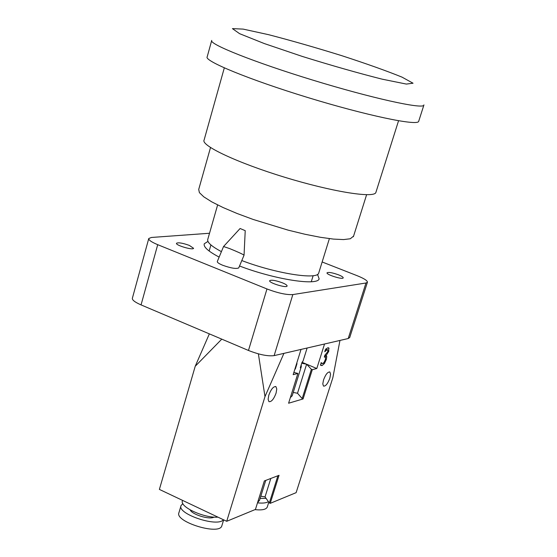 <?xml version="1.0" encoding="UTF-8"?>
<svg xmlns="http://www.w3.org/2000/svg" width="557" height="557" viewBox="0 0 557 557"><rect width="100%" height="100%" fill="white"/><g stroke="black" fill="none" stroke-linecap="round" stroke-linejoin="round"><path stroke-width="0.84" d="M238.793 267.771L238.737 267.91C236.272 269.073 230.918 268.189 222.682 265.25C218.804 263.628 217.021 262.354 217.334 261.435L223.545 246.521L229.63 248.582C237.721 251.889 242.525 254.083 244.05 255.169L244.036 255.203M223.587 246.479L240.102 228.502L245.226 230.668L244.05 255.176L238.737 267.91M338.545 274.838C341.754 276.147 343.307 277.163 343.203 277.88C342.757 279.879 325.803 274.531 327.056 272.784C328.602 271.983 332.432 272.665 338.545 274.838M189.345 245.407L193.578 248.297C193.147 250.504 175.211 245.212 176.506 243.256C178.358 242.309 182.64 243.026 189.345 245.407M282.343 282.789C285.65 284.161 287.231 285.247 287.092 286.047C286.57 288.359 268.286 282.712 269.685 280.665C271.461 279.691 275.68 280.394 282.343 282.789M317.525 274.392L319.14 278.862C317.615 286.096 274.371 279.377 239.531 265.995M219.138 257.097C208.186 251.304 203.235 246.855 204.294 243.75L207.956 241.418M322.141 261.971L357.288 275.75C364.243 278.57 367.62 280.749 367.411 282.288L365.984 282.998L292.836 294.576C286.57 294.98 277.95 293.107 266.97 288.965L157.715 244.683C151.462 242.065 148.482 240.004 148.775 238.493L151.476 237.463L209.523 233.258M266.97 288.965L248.471 350.464C259.277 354.691 267.826 356.41 274.135 355.624L292.836 294.576M365.984 282.998L348.209 338.538L274.135 355.624M248.471 350.464L141.053 304.902L157.715 244.683M148.726 238.668L132.378 298.204C132.016 299.965 134.905 302.2 141.053 304.902M348.209 338.538L349.733 337.479M221.777 339.143L195.222 366.269L159.386 489.408L226.713 521.296L255.433 509.446L264.338 480.935L279.043 475.316L270.215 503.347L296.122 492.66L332.849 377.702L339.965 340.438L324.543 343.996L316.801 368.511L306.608 364.215L297.508 393.263L293.24 392.434M316.801 368.511L312.303 369.681L303.085 398.944L288.596 403.226L297.891 373.441L293.163 374.673L301.024 349.427L283.91 353.375L264.986 396.605L226.713 521.296M264.986 396.605L258.378 353.855M267.325 506.856L267.228 507.169C266.016 509.544 261.936 510.365 254.981 509.634M268.383 501.606C266.399 502.992 262.772 503.403 257.494 502.846M260.411 498.424L260.056 498.64M266.065 498.348L260.133 498.404M180.962 505.86L178.957 512.635C174.271 521.7 219.354 535.674 221.804 525.912L221.916 525.55M182.87 503.632L181.067 505.505C176.576 513.805 217.745 527.667 223.399 519.73M190.167 509.913C192.249 514.703 209.697 519.946 214.076 517.105M182.585 500.395L182.48 500.736C179.159 506.703 204.022 518.288 217.961 517.154M321.111 362.635L322.642 363.617L324.083 362.37L325.337 359.627L325.664 357.274L324.299 357.051L324.898 355.157L327.669 351.843L327.857 350.081L327.112 349.775L324.752 351.725L325.518 349.302L327.822 347.777L328.741 347.86L328.762 351.363L326.172 355.505L326.778 356.529L326.305 359.53L324.432 363.519L322.078 365.566L320.644 365.336L321.111 362.635M325.204 350.304L325.859 350.576M327.718 347.805L329.09 348.369M325.17 355.088L326.172 355.505M324.898 355.164L326.117 355.672M324.731 355.672L326.778 356.529M301.212 364.884L301.281 366.694L300.3 367.801L301.998 362.37L303.085 360.936M296.603 363.63L297.013 363.61L295.314 369.068L294.952 368.915M295.314 369.068L294.897 369.096M297.891 373.441L293.859 372.431M195.222 366.269L209.348 333.873M292.244 395.623L290.336 397.649M303.085 398.944L302.179 398.554L297.508 393.263M301.727 363.241L306.608 364.215L311.391 369.298L302.179 398.554M306.608 364.215L302.089 362.315M312.303 369.681L311.391 369.298M329.848 378.196C327.711 383.78 325.587 386.412 323.485 386.085L322.795 383.905L323.526 379.951C325.671 374.346 327.795 371.707 329.89 372.041L330.586 374.234L329.848 378.196M268.801 395.171C271.127 389.051 273.508 386.217 275.952 386.662L276.766 389.009L276.07 393.145C273.759 399.244 271.37 402.07 268.927 401.625L268.112 399.299L268.801 395.171M259.604 500.089L257.557 502.651M270.215 503.347L269.337 502.943L265.035 496.907L260.815 496.203M265.035 496.907L270.813 478.463M269.337 502.943L277.894 475.755M418.773 121.043L418.634 121.475C416.81 126.014 366.012 115.355 307.749 97.51C249.452 79.721 203.723 60.866 207.19 56.835L211.625 40.779M376.01 192.04L375.836 192.59C373.615 198.383 331.589 191.636 284.55 177.21C237.477 162.86 200.722 145.523 204.092 140.079L224.311 67.891M217.627 204.941L207.803 239.266C206.814 242.135 211.347 246.257 221.414 251.639M241.801 260.558C275.437 273.438 317.225 280.046 318.674 273.167L318.827 272.672M210.511 147.549L198.71 189.436L199.399 192.631L203.792 196.837L211.785 201.885L223.058 207.531L237.101 213.498L253.198 219.465L288.115 230.138L305.055 234.274L320.442 237.303L333.49 239.099L343.585 239.58L350.29 238.765L353.577 236.133M324.376 356.8L324.724 356.946M325.65 349.169L327.112 349.775M327.878 350.994L328.762 351.363M325.469 359.181L326.305 359.53M323.471 363.122L324.432 363.519M320.407 364.863L322.078 365.566M243.179 29.11L268.634 34.694C291.297 40.577 315.631 47.561 341.65 55.637C366.659 63.783 386.802 70.955 402.063 77.158L413.05 83.223L406.345 84.072L382.095 79.157C358.074 73.078 331.422 65.489 302.145 56.382L264.338 43.571L239.573 33.664L232.429 28.616L243.179 29.11M423.947 104.89L423.828 105.259C422.178 109.263 371.38 98.053 312.916 80.152C254.424 62.3 208.395 43.906 211.73 40.41M204.294 243.75L204.147 244.258M349.678 337.646L367.411 282.288M268.794 502.177L267.228 507.169M221.804 525.912L223.656 519.855M320.957 363.122L321.821 363.484M324.453 356.564L325.295 356.912M325.782 349.044L327.509 349.761M324.891 355.178L326.381 355.798M292.126 395.999L301.281 366.694M302.973 361.284L307.116 348.021M329.89 372.041L329.521 371.881M275.952 386.662L275.492 386.467M259.458 500.555L265.759 480.392M423.828 105.259L418.634 121.475M398.554 120.765L375.836 192.59M210.915 244.927L209.16 251.033M313.145 275.687L311.272 281.745M329.382 238.633L318.674 273.167M366.603 194.727L353.389 236.725"/></g></svg>
